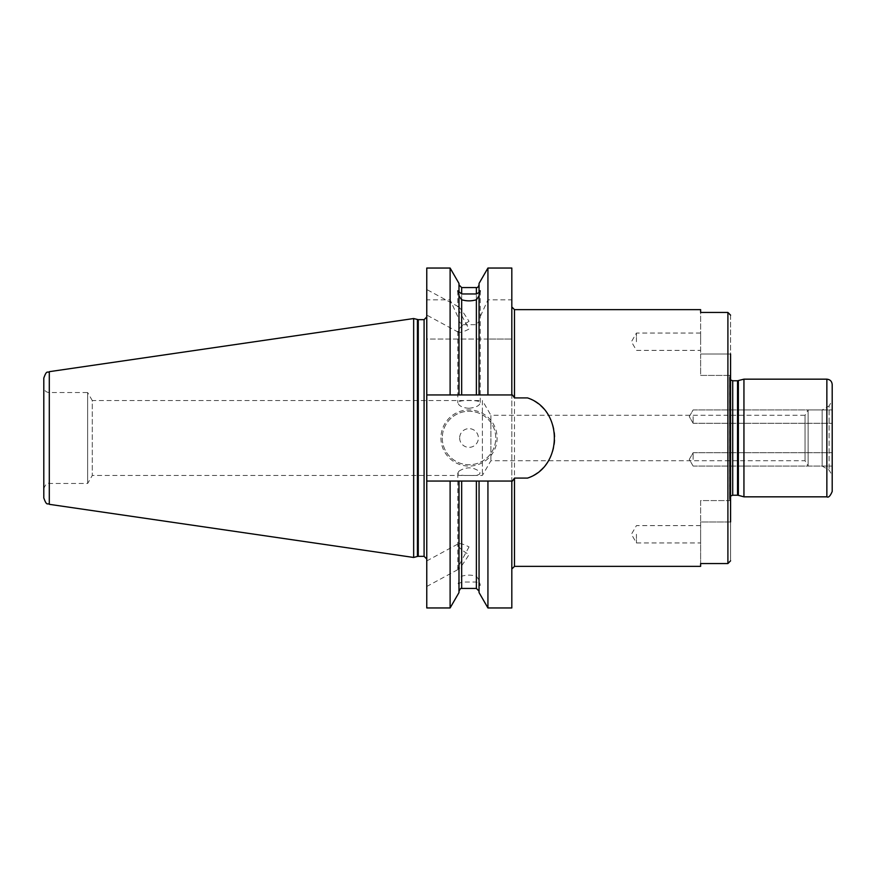 <?xml version="1.0" encoding="UTF-8"?>
<svg xmlns="http://www.w3.org/2000/svg" width="876" height="876" viewBox="0 0 876 876"><rect width="100%" height="100%" fill="white"/><g stroke="black" fill="none" stroke-linecap="round" stroke-linejoin="round"><path stroke-width="0.66" stroke-dasharray="4.38 3.29" d="M693.135 459.396L693.135 452.706L693.135 459.396M832.036 459.396L832.2 416.133L832.2 459.867M43.8 387.192L43.8 488.808L43.8 387.192C44.118 390.433 45.902 392.218 49.144 392.536L87.655 392.536L87.655 483.464L87.655 392.536L92.287 400.562L92.287 475.438L92.287 400.562L482.391 400.562L482.391 475.438L482.391 400.562L490.889 415.268L490.889 460.732L490.889 415.268L805.044 415.268L805.044 460.732L805.044 415.268L808.132 409.924L808.132 466.076L808.132 409.924L822.159 409.924L822.159 466.076L822.159 409.924L829.112 405.906L829.112 470.094L829.112 405.906L832.2 400.562L832.036 416.604M832.2 416.133L832.2 400.562M693.135 416.604L693.135 423.294L693.135 416.604M832.2 416.604L832.2 423.294L832.2 416.604M832.2 384.509L832.2 491.491M743.943 496.834L743.943 379.166M729.774 375.421L729.533 498.882L729.533 377.118L730.573 379.954M730.573 315.185L730.573 500.59L730.573 354.024L700.625 354.024L700.625 375.421L730.573 375.41L700.625 375.421L700.625 312.447L727.901 312.447L730.573 315.185L730.573 560.815L727.901 563.553L700.625 563.553L700.625 566.367M730.54 500.579L700.625 500.579L700.625 521.976L700.625 500.579L730.54 500.579M700.625 309.633L700.625 354.024L730.573 354.024M527.538 397.912A43.055 43.055 0 0 1 527.538 478.088M700.625 341.728L700.625 333.055L700.625 341.728M636.436 341.728L636.436 333.055L636.436 341.728M730.573 500.59L730.573 521.976L700.625 521.976L700.625 563.553L700.625 521.976L730.573 521.976L730.573 500.59M700.625 534.272L700.625 542.945L700.625 534.272M636.436 534.272L636.436 542.945L636.436 534.272M730.573 560.815L730.573 521.976M512.438 481.055L426.765 481.055L511.814 481.055L511.814 569.039L511.814 306.961L511.814 394.945L487.932 394.945L487.932 339.045L511.814 339.045L511.814 607.955M511.814 339.045L511.814 299.822L487.932 299.822L479.052 319.258L479.052 321.163L476.38 324.689L461.663 324.689L458.991 321.163L458.991 319.258L450.111 299.822L426.765 299.822L426.765 339.045L511.814 339.045M511.814 268.045L511.814 299.822M479.052 584.894C480.606 586.372 480.606 585.212 479.052 581.434L479.052 580.065L476.38 576.233C471.474 574.765 466.569 574.765 461.663 576.233L458.991 580.065L458.991 581.434C457.436 585.212 457.436 586.372 458.991 584.894L458.991 583.525L461.663 582.036L476.38 582.036L479.052 583.525L479.052 592.57M479.052 583.525L479.052 581.434M487.932 607.955L487.932 481.055M479.052 481.055L479.052 580.065M458.991 583.525L458.991 580.065M458.991 481.055L458.991 581.434M487.932 394.945L479.052 394.945L479.052 339.045L479.052 394.945L458.991 394.945L458.991 339.045L458.991 394.945L426.765 394.945L426.765 339.045L487.932 339.045M487.932 299.822L487.932 268.045M479.052 283.43L479.052 319.258M469.021 408.282C475.843 407.504 479.588 405.676 480.256 402.818C480.946 399.609 457.097 399.609 457.787 402.818L458.991 404.865C461.148 406.902 464.488 408.03 469.021 408.282M469.021 321.372C462.21 325.303 458.466 328.62 457.787 331.314L458.991 332.387C461.181 332.551 464.521 331.435 469.021 329.058L458.991 310.63L457.787 306.939L458.312 306.633C460.185 307.991 463.754 312.907 469.021 321.372M458.991 394.945L458.991 294.566M479.052 294.566L479.052 394.945M426.765 298.453L426.765 315.075L426.765 298.453M426.765 268.045L426.765 299.822M450.111 268.045L450.111 299.822M458.991 283.43L458.991 319.258M450.111 339.045L450.111 394.945M458.991 292.475L458.991 321.163M479.052 292.475L479.052 321.163M512.438 394.945L511.814 394.945M511.814 481.055L426.765 481.055L426.765 607.955M426.765 394.945L426.765 481.055M440.946 438A28.076 28.076 0 0 0 483.059 462.32A28.076 28.076 0 0 0 483.059 413.68A28.076 28.076 0 0 0 440.946 438M442.281 438A26.74 26.74 0 0 0 482.391 461.159A26.74 26.74 0 0 0 482.391 414.841A26.74 26.74 0 0 0 442.281 438A26.74 26.74 0 0 0 482.391 461.159A26.74 26.74 0 0 0 482.391 414.841A26.74 26.74 0 0 0 442.281 438M459.659 438A9.362 9.362 0 0 0 473.708 446.103A9.362 9.362 0 0 0 473.708 429.897A9.362 9.362 0 0 0 459.659 438M426.765 561.516L426.765 586.482L426.765 561.516M426.765 316.981L426.765 559.019L426.765 316.981M469.021 546.942L458.991 565.37L457.787 569.061L458.312 569.367C460.185 568.009 463.754 563.093 469.021 554.628C462.21 550.697 458.466 547.38 457.787 544.686L458.991 543.613C461.181 543.448 464.521 544.565 469.021 546.942M458.991 471.135C466.098 466.678 472.898 466.788 479.391 471.474C481.406 474.584 477.946 475.898 469.021 475.405C462.2 475.723 458.455 474.989 457.787 473.182L458.991 471.135M450.111 481.055L450.111 607.955M458.991 584.894L458.991 592.57M43.8 497.973L43.8 378.027M413.658 318.535L413.658 557.465M826.856 496.834L826.856 379.166M738.369 380.655L738.369 495.345M737.537 380.764L737.537 495.236M732.719 380.764L732.719 495.236M514.486 309.633L514.486 566.367M727.901 563.553L727.901 312.447M476.38 481.055L476.38 576.233M461.663 481.055L461.663 576.233M461.663 287.569L461.663 324.689M461.663 339.045L461.663 394.945M476.38 287.569L476.38 324.689M476.38 339.045L476.38 394.945M476.38 582.036L476.38 588.431M461.663 582.036L461.663 588.431M49.144 392.536L49.144 483.464L49.144 392.536M424.094 319.663L424.094 556.337M418.268 319.663L418.268 556.337M417.436 319.554L417.436 556.446M49.297 371.676L49.297 504.324M693.135 466.076L832.2 466.076L693.135 466.076L689.27 459.396L693.135 452.706L832.2 452.706L693.135 452.706L689.27 459.396L693.135 466.076M43.8 488.808C45.475 484.34 47.26 482.556 49.144 483.464L87.655 483.464L92.287 475.438L482.391 475.438L490.889 460.732L805.044 460.732L808.132 466.076L822.159 466.076L829.112 470.094L832.2 475.438M693.135 423.294L832.2 423.294L693.135 423.294L689.27 416.604L693.135 409.924L832.2 409.924L693.135 409.924L689.27 416.604L693.135 423.294M730.573 496.046L729.5 498.444L729.774 500.579M729.5 377.556L729.5 498.444L729.5 377.556M700.625 333.055L636.436 333.055L631.432 341.728L636.436 350.389L700.625 350.389M700.625 525.611L636.436 525.611L631.432 534.272L636.436 542.945L700.625 542.945M457.787 290.799L457.787 306.939M457.787 331.314L457.787 402.818M480.256 290.799L480.256 402.818M458.312 306.633L426.765 289.518M458.312 332.19L426.765 315.075M426.765 586.482L458.312 569.367M426.765 560.925L458.312 543.81M457.787 473.182L457.787 569.061"/><path stroke-width="1.31" d="M832.2 491.491L832.2 384.509C831.882 381.268 830.098 379.483 826.856 379.166L826.856 496.834C828.488 497.864 830.273 496.079 832.2 491.491M738.369 380.655L738.369 495.345L737.537 495.236L737.537 380.764L743.943 379.166L743.943 496.834L826.856 496.834M743.943 379.166L826.856 379.166M737.537 380.764L732.719 380.764L730.573 379.954M730.573 521.976L730.573 354.024M514.486 397.912L527.538 397.912C563.279 409.574 563.279 466.426 527.538 478.088L514.486 478.088L512.438 481.055L426.765 481.055L426.765 268.045L450.111 268.045L450.111 394.945L479.052 394.945L479.052 294.566L480.256 290.799L479.052 291.106L479.052 283.43L487.932 268.045L487.932 394.945L512.438 394.945L514.486 397.912L514.486 309.633L700.625 309.633L700.625 312.447L727.901 312.447L727.901 563.553L730.573 560.815M514.486 478.088L514.486 566.367L700.625 566.367L700.625 563.553L727.901 563.553M730.573 315.185L727.901 312.447M487.932 481.055L487.932 607.955L511.814 607.955L511.814 481.055M511.814 394.945L511.814 268.045L487.932 268.045M487.932 607.955L479.052 592.57L479.052 481.055M479.052 394.945L487.932 394.945M458.991 394.945L458.991 294.566L457.787 290.799L461.663 293.964L476.38 293.964L479.052 292.475L479.052 291.106M479.052 295.935L476.38 299.767C471.474 301.235 466.569 301.235 461.663 299.767L458.991 295.935M426.765 394.945L450.111 394.945M458.991 291.106L458.991 283.43L450.111 268.045M458.991 481.055L458.991 592.57L450.111 607.955L426.765 607.955L426.765 481.055M450.111 607.955L450.111 481.055M43.8 438L43.8 497.973C46.965 506.832 47.545 502.649 49.297 504.324L49.297 371.676C47.545 373.351 46.965 369.168 43.8 378.027L43.8 438M426.765 559.019L424.094 556.337L424.094 319.663L426.765 316.981M424.094 319.663L418.268 319.663L413.658 318.535L413.658 557.465L417.436 556.446L417.436 319.554M737.537 495.236L732.719 495.236L732.719 380.764M476.38 394.945L476.38 299.767M461.663 394.945L461.663 299.767M461.663 293.964L461.663 287.569L458.991 284.897M476.38 293.964L476.38 287.569L461.663 287.569M479.052 591.103L476.38 588.431L476.38 481.055M476.38 588.431L461.663 588.431L461.663 481.055M424.094 556.337L418.268 556.337L418.268 319.663M738.369 495.345L743.943 496.834M732.719 495.236L730.573 496.046M514.486 566.367L511.814 569.039M514.486 309.633L511.814 306.961M476.38 287.569C477.376 287.908 478.274 287.021 479.052 284.897M461.663 588.431C461.105 587.851 460.218 588.738 458.991 591.103M418.268 556.337L417.436 556.446M49.297 504.324L413.658 557.465M49.297 371.676L413.658 318.535"/></g></svg>
